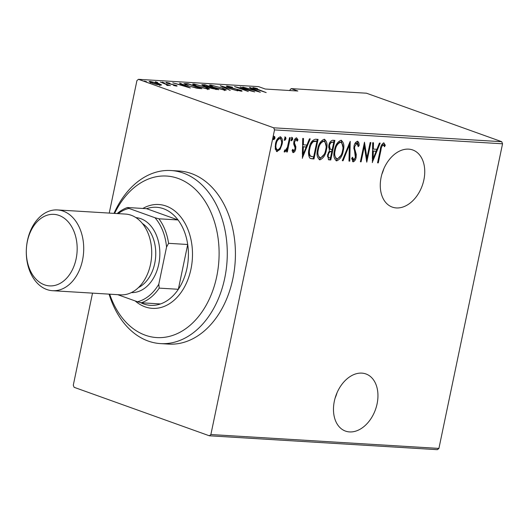 <?xml version="1.0" encoding="UTF-8"?>
<svg xmlns="http://www.w3.org/2000/svg" width="529" height="529" viewBox="0 0 529 529"><rect width="100%" height="100%" fill="white"/><g stroke="black" fill="none" stroke-linecap="round" stroke-linejoin="round"><path stroke-width="0.79" d="M361.856 373.124A30.345 20.975 109.7 0 0 335.049 398.311A30.345 20.975 109.7 0 0 345.477 431.089A30.345 20.975 109.7 0 0 349.576 431.922A30.345 20.975 109.7 0 0 376.377 406.735A30.345 20.975 109.7 0 0 365.956 373.963A30.345 20.975 109.7 0 0 361.856 373.124M408.652 149.138A30.345 20.975 109.7 0 0 381.845 174.325A30.345 20.975 109.7 0 0 392.267 207.097A30.345 20.975 109.7 0 0 396.366 207.937A30.345 20.975 109.7 0 0 423.174 182.75A30.345 20.975 109.7 0 0 412.746 149.972A30.345 20.975 109.7 0 0 408.652 149.138M274.518 129.909L273.691 127.806L138.453 79.324L258.575 86.637L265.26 89.031L297.834 91.014L291.155 88.621L366.485 93.21L501.723 141.693L502.55 143.795L274.518 129.909L210.879 434.534L438.911 448.42L437.384 449.676L209.352 435.79L74.113 387.307L73.286 385.205L92.522 293.132M109.245 213.088L136.925 80.58L138.453 79.324M280.079 147.736L279.325 149.132L276.409 151.354L277.196 151.638L275.272 149.132L275.464 143.987C276.098 140.218 277.705 137.824 280.291 136.813C282.4 138.109 282.982 140.635 282.043 144.384L280.112 149.416L276.76 151.552M280.291 136.813L280.76 136.905M284.609 152.015L284.245 151.572L284.979 150.071L285.362 150.355L287.379 147.353L289.561 137.633L290.295 137.679L287.3 152.002L286.566 151.955L287.009 149.846L284.714 152.068M284.979 150.071L285.362 150.355M292.934 152.491L292.061 150.481L292.828 149.284L293.681 150.858L294.964 148.986L295.017 147.677L293.701 144.06L293.866 141.832C294.217 139.709 295.122 138.367 296.577 137.805L297.979 139.854L297.199 141.15L296.233 139.563L294.613 141.798L294.541 143.18L295.876 146.738L295.704 148.96C295.407 150.877 294.6 152.101 293.291 152.617L293.092 152.577M292.339 150.044L293.681 150.858M295.757 139.392L296.405 139.603L295.447 139.286L294.408 140.04M315.443 139.206L318.068 139.365L313.968 158.965L310.649 158.568L309.723 157.992C308.334 155.407 308.136 152.24 309.128 148.497C309.855 143.319 311.965 140.225 315.443 139.206M334.877 140.39L330.777 159.989L328.522 159.771L327.59 154.878L329.408 150.765L328.78 145.654C329.283 142.685 330.559 140.886 332.615 140.251L334.877 140.39M350.224 141.329L349.781 161.147L348.988 161.1L349.345 145.098L343.09 160.737L342.289 160.69L350.224 141.329M370.141 142.539L370.869 142.585L366.776 162.185L364.336 146.388L361.109 161.834L360.381 161.795L364.474 142.195L366.921 157.953L370.141 142.539M383.73 142.856L385.304 145.244L384.543 146.725L383.254 144.867C381.918 145.958 381.171 147.617 381.012 149.846L378.288 162.886L377.554 162.839L380.318 149.601C380.563 146.374 381.7 144.119 383.73 142.856L384.001 142.916M383.756 145.184L382.467 144.582L381.29 145.693M502.55 143.795L438.911 448.42M372.442 162.529L372.694 142.698L373.494 142.744L373.355 149.099L376.906 149.31L379.392 143.101L380.186 143.154L372.257 162.463M357.465 141.256C358.748 141.984 359.297 143.465 359.118 145.7L358.193 146.645L357.035 143.266L354.695 146.487L354.595 148.431L356.268 154.395L356.116 157.411C355.739 159.738 354.747 161.226 353.141 161.861L351.653 158.409L352.585 157.245L353.65 159.857L355.369 157.45L353.967 146.414C354.437 143.723 355.607 142.003 357.465 141.256L357.763 141.316M356.586 143.108L357.234 143.313L356.248 142.989L354.635 144.245M351.95 158.039L352.678 159.533L353.65 159.857M340.888 155.46L335.975 160.585L336.761 160.862C333.898 158.998 333.131 155.473 334.473 150.302C335.3 145.144 337.476 141.798 340.993 140.258C343.81 142.136 344.564 145.627 343.261 150.739C342.435 155.89 340.266 159.262 336.761 160.862L336.153 160.743M340.993 140.258L341.569 140.37M324.079 154.435L319.166 159.56L319.952 159.837C317.083 157.973 316.322 154.455 317.658 149.277C318.491 144.119 320.667 140.774 324.184 139.233C327.001 141.111 327.755 144.602 326.453 149.714C325.626 154.865 323.457 158.244 319.952 159.837L319.344 159.718M324.184 139.233L324.753 139.345M302.462 158.264L302.714 138.433L303.514 138.479L303.368 144.834L306.926 145.052L309.412 138.843L310.206 138.889L302.277 158.204M291.492 140.747L291.281 139.134L292.352 137.547L292.742 139.226L291.565 140.787M284.734 140.337L284.523 138.724L285.594 137.137L285.984 138.816L284.807 140.377M273.771 139.669L273.559 138.056L274.63 136.469L275.02 138.148L273.843 139.709M291.155 88.621L289.489 90.512M161.186 85.116L161.285 84.666L160.525 85.116L156.458 84.376L152.008 83.04L149.118 81.526L150.117 81.387L158.588 83.443L161.51 84.971M167.045 85.367L166.298 84.455L160.347 82.061L170.404 85.665L168.189 85.09L168.196 85.586L166.476 85.057L167.389 85.09L167.316 85.453M168.09 85.572L168.189 85.09L168.196 85.586M167.66 82.822L169.313 83.688L175.615 85.248C177.056 85.738 177.394 86.022 176.62 86.095L173.532 85.48L175.41 85.652L174.934 85.222L167.462 83.304C165.881 82.769 165.531 82.458 166.404 82.379L170.001 83.278L167.66 82.822L167.23 83.218M175.357 85.903L174.934 85.222M165.841 82.464L166.404 82.379L166.311 82.835M177.122 86.022L176.62 86.095M185.494 83.589L188.119 83.754L201.88 88.687L196.993 88.237L187.881 85.731L183.847 83.734L185.494 83.589L185.269 84.693M204.928 84.772L218.689 89.705L211.078 88.231L203.903 85.877L201.754 84.759L204.928 84.772L204.842 85.189M220.276 85.711L237.693 90.862L222.841 86.657L230.201 90.406L220.262 85.777M240.192 86.921L254.687 91.901L238.176 87.669L248.293 91.51L234.532 86.577L251.017 90.803L240.192 86.921M254.68 88.118L266.199 92.601L256.175 89.222C253.497 88.389 252.545 87.854 253.331 87.616L257.57 88.66L254.68 88.118L254.29 88.535M252.71 87.702L253.331 87.616L253.226 88.092M273.691 127.806L501.723 141.693M260.347 92.244L242.751 87.08L249.133 88.779L252.69 88.998L249.45 87.483L250.243 87.536L260.347 92.244M228.462 86.525C227.642 86.571 227.873 86.816 229.15 87.259L240.318 90.175C242.057 90.763 242.454 91.107 241.508 91.2L236.992 90.234L240.186 90.704L239.644 90.148L228.402 87.206C226.419 86.525 225.969 86.128 227.067 86.015L232.615 87.252L228.462 86.525L227.847 87.001M242.117 91.1L241.508 91.2M240.126 91.001L240.589 90.644L240.497 91.067M226.366 86.128L227.067 86.015L226.941 86.604M222.167 87.854L226.333 90.003L225.129 90.208L213.458 87.345L209.339 85.202L210.595 85.017L222.12 88.065M205.358 86.829L209.524 88.978L208.314 89.183L196.649 86.32L192.53 84.177L193.786 83.992L205.312 87.04M190.367 87.986L172.771 82.815L179.152 84.521L182.71 84.733L179.47 83.225L180.263 83.271L190.367 87.986M163.997 82.874L162.178 82.121L164.473 82.941M162.595 82.484L162.145 82.299M157.239 82.464L155.42 81.711L157.715 82.531M155.837 82.074L155.381 81.889M146.275 81.797L144.457 81.043L146.751 81.863M144.873 81.406L144.424 81.221M209.352 435.79L210.879 434.534M252.597 89.408L252.69 88.998M250.918 89.308L257.603 91.286L253.722 89.48L250.878 89.487M210.377 86.062L210.595 85.017M214.192 87.391L223.681 89.699L224.713 89.513L221.439 87.814L212.036 85.519L210.939 85.705L214.152 87.589M223.608 90.036L223.681 89.699M202.528 85.321L202.667 84.64M215.475 89.427L216.546 89.156L212.136 87.576L210.529 87.609L210.449 87.993M216.467 89.56L216.546 89.156M211.745 88.462L215.548 89.097M211.64 87.55C210.192 87.477 210.238 87.715 211.785 88.264M208.486 87.126L210.727 87.073L205.609 85.235L203.361 85.235L203.275 85.638M210.628 87.55L210.727 87.073M204.591 86.115L208.538 86.888M204.531 85.169C203.004 85.096 203.037 85.348 204.63 85.916M193.561 85.043L193.786 83.992M197.383 86.366L206.865 88.674L207.904 88.488L204.63 86.789L195.227 84.501L194.13 84.68L197.343 86.564M206.799 89.011L206.865 88.674M188.033 84.164L188.119 83.754M199.651 88.548L199.737 88.131L188.8 84.21L185.725 84.131L185.315 85.367M196.067 88.065L199.737 88.131M188.575 85.976L196.12 87.801M185.725 84.131C185.454 84.488 186.42 85.037 188.615 85.777M182.617 85.149L182.71 84.733M180.938 85.043L187.623 87.027L183.742 85.215L180.898 85.222M149.952 82.193L150.117 81.387M152.689 83.278L160.042 84.561L159.811 85.678M159.236 84.964L159.295 84.673C160.466 84.554 159.983 84.131 157.847 83.397L151.354 81.83L150.567 81.949L150.335 83.073M151.354 81.83C150.143 81.935 150.6 82.352 152.729 83.079M377.6 162.634L378.288 162.886M383.578 142.863L384.517 144.959L385.304 145.244M384.517 144.959L384.107 145.759M382.97 144.9L382.467 144.582L382.97 144.9M372.7 142.698L372.568 148.814L373.355 149.099M376.827 149.31L376.04 151.274M373.064 158.72L372.297 160.631M376.112 151.301L372.522 150.844L372.35 158.462L373.137 158.746L376.112 151.301L373.309 151.129L373.137 158.746M372.522 150.844L373.309 151.129M366.822 157.92L366.339 160.221M363.648 146.143L364.336 146.388M360.421 161.59L361.109 161.834M364.131 143.835L366.134 157.668L366.921 157.953M357.353 141.256L358.331 145.415L359.118 145.7M354.007 146.242L354.695 146.487M353.775 147.736L354.595 148.431M353.808 148.146L355.481 154.118L356.268 154.395M355.481 154.118L355.501 156.022M355.422 157.159L356.116 157.411M354.741 159.084L352.526 161.57M349.398 142.929L348.995 160.869L349.781 161.147M348.631 144.84L349.345 145.098M342.375 160.485L343.09 160.737M342.567 150.494L343.261 150.739M341.165 140.278L342.931 147.32M339.823 141.984L341.073 142.361L339.823 141.984L336.041 145.33M334.011 153.377L335.941 158.488L337.145 158.852C340.041 157.622 341.833 154.904 342.527 150.699C343.572 146.553 342.931 143.743 340.603 142.268C337.694 143.425 335.889 146.116 335.201 150.348C334.149 154.521 334.797 157.351 337.145 158.852M334.513 150.104L335.201 150.348M334.037 140.344L333.627 142.321M332.1 149.641L331.683 151.618M330.367 157.926L329.997 159.712L330.777 159.989M329.997 159.712L328.397 159.613L329.183 159.89M329.435 149.006L332.199 149.641L333.726 142.354L332.642 142.294C331.035 142.288 329.99 143.419 329.507 145.7L330.222 149.29L329.435 149.006L328.575 146.956M333.726 142.354L331.855 142.01L329.422 143.491M327.405 156.062L328.218 157.503L330.466 157.933L331.782 151.651L331.286 151.625C329.752 151.618 328.767 152.709 328.33 154.885C327.914 156.637 328.291 157.635 329.468 157.873M331.782 151.651L330.499 151.34L328.304 152.557M327.643 154.64L328.33 154.885M330.499 151.34L331.286 151.625M328.826 145.455L329.507 145.7M331.855 142.01L332.642 142.294M325.758 149.469L326.453 149.714M324.35 139.253L326.122 146.295M323.007 140.959L324.264 141.336L323.007 140.959L319.232 144.311M317.202 152.359L319.132 157.463L320.329 157.827C323.232 156.597 325.024 153.886 325.719 149.681C326.757 145.528 326.122 142.718 323.794 141.243C320.878 142.4 319.08 145.091 318.392 149.323C317.34 153.496 317.989 156.333 320.329 157.827M317.704 149.079L318.392 149.323M317.228 139.319L316.818 141.296M313.558 156.908L313.181 158.687L313.968 158.965M313.181 158.687L311.475 158.581L312.262 158.865M311.475 158.581L310.292 158.416M308.632 151.697L309.756 155.883L313.657 156.915L316.917 141.336L313.386 141.627C311.475 143.333 310.298 145.634 309.855 148.543C309.029 151.651 309.26 154.19 310.543 156.167L311.277 156.564M316.917 141.336L315.145 140.992L312.599 141.342L310.483 143.948M309.756 155.883L310.543 156.167M309.167 148.299L309.855 148.543M312.599 141.342L313.386 141.627M302.72 138.433L302.588 144.556L303.368 144.834M306.846 145.045L306.06 147.009M303.084 154.455L302.317 156.372M306.132 147.036L302.542 146.586L302.37 154.203L303.157 154.481L306.132 147.036L303.329 146.87L303.157 154.481M302.542 146.586L303.329 146.87M292.762 150.547L293.45 150.778M296.445 137.805L297.192 139.57L297.979 139.854M297.192 139.57L296.875 140.099M293.932 141.554L294.613 141.798M293.727 142.658L294.541 143.18M293.754 142.896L294.408 144.43L295.195 144.715M294.408 144.43L295.096 146.454L295.876 146.738M295.096 146.454L295.043 147.961M295.01 148.709L295.704 148.96M294.448 150.282L292.749 152.319M291.565 137.269L291.955 138.942L292.742 139.226M291.955 138.942L290.884 140.535M287.531 146.85L286.91 149.813M286.612 151.75L287.3 152.002M286.341 149.608L287.009 149.846M286.222 149.562L284.08 151.823M284.807 136.852L285.197 138.532L285.984 138.816M285.197 138.532L284.126 140.119M279.325 149.132L280.112 149.416M280.344 136.819L281.58 141.884M281.349 144.139L282.043 144.384M279.14 138.287L280.284 138.644L279.14 138.287L276.713 140.231M275.146 146.189L276.449 149.528L277.566 149.879C279.57 149.079 280.82 147.227 281.316 144.331C282.03 141.461 281.567 139.537 279.927 138.572C277.93 139.319 276.687 141.131 276.198 144.02C275.49 146.903 275.946 148.854 277.566 149.879M275.51 143.776L276.198 144.02M273.843 136.184L274.234 137.864L275.02 138.148M274.234 137.864L273.162 139.451M381.885 174.186A30.345 20.975 109.7 0 0 383.816 168.791M335.088 398.172A30.345 20.975 109.7 0 0 337.026 392.776M109.682 294.177A80.917 57.317 -86.5 0 0 145.31 335.207A80.917 57.317 -86.5 0 0 216.725 276.548A80.917 57.317 -86.5 0 0 178.068 178.418A80.917 57.317 -86.5 0 0 114.601 213.412M114.006 213.379A86.696 61.41 93.5 0 1 171.026 170.53A86.696 61.41 93.5 0 1 183.305 173.069A86.696 61.41 93.5 0 1 226.207 269.565A86.696 61.41 93.5 0 1 160.492 343.599A86.696 61.41 93.5 0 1 148.213 341.06A86.696 61.41 93.5 0 1 109.086 294.144M160.492 343.599L168.632 344.095A86.696 61.41 -86.5 0 0 234.347 270.061A86.696 61.41 -86.5 0 0 191.452 173.565A86.696 61.41 -86.5 0 0 179.172 171.026L171.026 170.53M140.443 302.548A49.124 34.802 -86.5 0 0 143.597 303.917A49.124 34.802 -86.5 0 0 160.492 303.95A49.124 34.802 -86.5 0 0 178.346 289.29A49.124 34.802 -86.5 0 0 187.709 244.491A49.124 34.802 -86.5 0 0 178.042 219.958A49.124 34.802 -86.5 0 0 163.487 208.717A49.124 34.802 -86.5 0 0 146.593 208.684L127.456 207.513L128.924 208.406A47.392 33.572 -86.5 0 0 118.192 213.63M142.87 208.452A52.014 36.845 93.5 0 1 158.74 204.518A52.014 36.845 93.5 0 1 166.106 206.046A52.014 36.845 93.5 0 1 191.848 263.945A52.014 36.845 93.5 0 1 152.418 308.361A52.014 36.845 93.5 0 1 145.052 306.84A52.014 36.845 93.5 0 1 135.173 300.935M160.492 303.95L141.355 302.786L137.441 301.748A47.392 33.572 -86.5 0 0 158.793 284.212L166.549 247.083A47.392 33.572 -86.5 0 0 154.99 217.75L158.905 218.794L178.042 219.958L146.593 208.684M158.793 284.212L159.209 288.12L178.346 289.29L187.709 244.491L168.572 243.327L166.549 247.083M117.689 294.666L137.441 301.748M154.99 217.75L128.924 208.406M158.905 218.794A49.124 34.802 93.5 0 1 168.572 243.327M117.16 213.571A49.124 34.802 93.5 0 1 127.456 207.513M159.209 288.12A49.124 34.802 93.5 0 1 141.355 302.786M44.489 284.833A35.833 25.385 -86.5 0 0 76.116 258.86A35.833 25.385 -86.5 0 0 58.997 215.402A35.833 25.385 -86.5 0 0 27.369 241.383A35.833 25.385 -86.5 0 0 44.489 284.833M63.189 211.117A40.455 28.659 93.5 0 1 83.212 256.148A40.455 28.659 93.5 0 1 52.543 290.699A40.455 28.659 93.5 0 1 46.81 289.515A40.455 28.659 93.5 0 1 26.794 244.484A40.455 28.659 93.5 0 1 57.463 209.934A40.455 28.659 93.5 0 1 63.189 211.117M142.354 223.463A34.676 24.565 93.5 0 1 155.665 256.446A34.676 24.565 93.5 0 1 138.453 287.571M135.913 217.611A37.566 26.615 93.5 0 1 140.787 218.682A37.566 26.615 93.5 0 1 159.421 260.182A37.566 26.615 93.5 0 1 131.344 292.597M57.463 209.934L125.466 214.073A40.455 28.659 93.5 0 1 131.192 215.257A40.455 28.659 93.5 0 1 151.215 260.294A40.455 28.659 93.5 0 1 120.546 294.838L52.543 290.699M210.073 87.84L210.238 87.04M199.056 88.495L199.135 88.098M380.325 149.601L381.012 149.846M354.668 151.367L355.455 151.651M315.145 140.992L315.932 141.276M210.939 85.705L210.701 86.822M224.713 89.513L224.481 90.631M194.13 84.68L193.892 85.797M207.904 88.488L207.666 89.606M175.668 85.612L175.595 85.949M383.399 144.893L382.612 144.609M285.27 150.335L284.483 150.051"/></g></svg>
